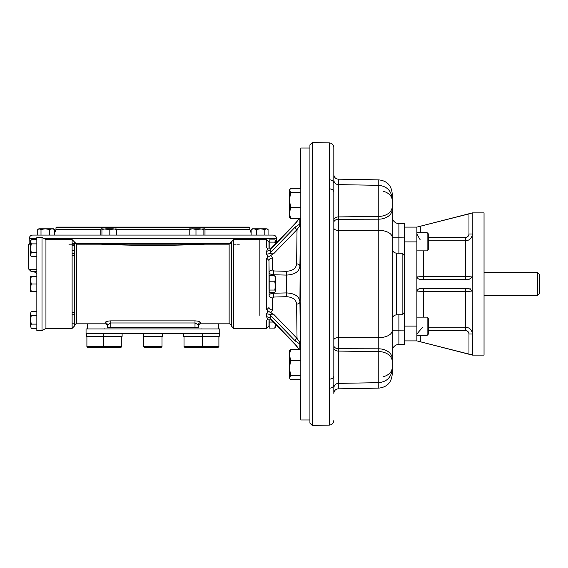 <?xml version="1.0" encoding="UTF-8"?>
<svg xmlns="http://www.w3.org/2000/svg" width="568" height="568" viewBox="0 0 568 568"><rect width="100%" height="100%" fill="white"/><g stroke="black" fill="none" stroke-linecap="round" stroke-linejoin="round"><path stroke-width="0.85" d="M472.384 354.972L416.884 340.892L404.366 340.892M428.265 240.818L465.554 240.818C469.7 240.413 471.98 238.141 472.384 233.995L468.969 233.995L468.969 213.895L472.384 212.886L484.042 212.886L484.042 355.114L472.384 355.114L416.884 340.892L416.884 326.103L404.366 326.103M472.221 213.22L472.221 277.07L468.969 279.449L420.299 279.449C418.247 279.271 417.111 278.135 416.884 276.034L416.884 241.897L404.366 241.897M420.299 288.551C418.247 288.729 417.111 289.872 416.884 291.966L423.707 291.391L423.707 288.551L420.299 288.551L468.969 288.551L472.221 290.93L472.221 277.07A3.415 3.415 0 0 0 472.384 276.034L465.554 276.609L423.707 276.609L416.884 276.034L416.884 326.103M472.221 290.93L472.384 354.666L470.964 354.567M468.969 213.895L416.884 227.108L416.884 241.897M472.384 212.886L416.884 227.108L404.366 227.108M428.265 327.182L465.554 327.182C469.708 327.594 471.987 329.866 472.384 334.005L468.969 334.005C468.77 331.911 467.634 330.761 465.554 330.548L428.265 330.548M470.24 288.8A3.415 3.415 0 0 1 470.964 289.197M418.282 278.789A3.415 3.415 0 0 1 417.906 278.469M422.571 327.274L416.884 334.005M416.884 233.995L420.221 239.859M423.707 317.136L423.707 291.391L465.554 291.391L472.384 291.966M427.122 317.143L428.265 318.279L428.265 334.204L427.122 335.34L416.884 335.34M416.884 317.136L427.122 317.136L427.122 335.333M427.122 250.864L427.122 232.66L428.265 233.796L428.265 249.721L427.122 250.864L416.884 250.864M300.813 360.375L290.667 360.375L289.446 354.801L289.446 350.804L290.667 349.228L289.446 351.265M290.667 379.687L289.723 378.593L290.667 379.687L300.813 379.687M300.813 188.313L290.667 188.313L289.446 190.351L290.667 192.396L300.813 192.396M290.667 192.396L289.446 200.007L290.667 207.625L300.813 207.625M290.667 207.625L289.446 213.199L290.667 218.772L300.813 218.772M290.667 218.772L289.446 217.196L289.723 189.407M290.667 360.375L289.446 367.993L290.667 375.604L300.813 375.604M290.667 375.604L289.446 377.649L289.446 354.801L290.667 349.228L300.813 349.228M116.035 228.812L116.596 229.472L113.202 228.812L105.875 228.812L101.928 229.472L101.374 228.812L100.82 229.472L100.82 235.074L54.67 235.074L54.67 229.472L52.064 228.812L53.598 228.812L54.67 229.472L54.67 232.972L55.941 229.578L56.005 227.676L249.799 227.676L249.863 229.578L204.991 229.578M41.002 229.472L45.234 228.812L52.064 228.812L49.466 229.472L45.234 228.812L39.37 228.812L37.736 229.472L37.736 235.074L32.688 235.074L37.736 235.074L37.736 229.472L38.809 228.812L41.002 229.472L41.002 235.074L37.736 235.074M49.466 229.472L49.466 235.074M266.995 228.812L267.613 229.167L266.435 228.812L264.802 229.472L260.563 228.812L256.331 229.472L256.331 235.074M256.331 229.472L253.733 228.812L251.134 229.472L251.134 235.074L204.991 235.074L204.991 229.472L204.43 228.812L203.869 229.472L203.869 235.074L41.436 235.074M251.134 229.472L252.206 228.812L266.435 228.812L268.068 229.472L268.068 235.074L264.802 235.074L264.802 229.472M267.606 229.167L268.068 229.472M204.43 228.812L195.981 229.472L192.595 228.812L189.208 229.472L189.208 235.074L116.596 235.074L116.596 229.472M189.208 229.472L189.769 228.812M189.641 228.854L199.929 228.812L203.869 229.472M195.981 229.472L195.981 235.074M116.163 228.854L109.816 229.472L109.816 235.074M101.374 228.812L109.816 229.472M101.928 229.472L101.928 235.074M404.366 344.322L398.899 344.414L404.366 344.322L404.366 223.678L398.899 223.586A6.83 6.83 0 0 1 392.19 216.756A6.83 6.83 0 0 0 398.899 223.586L398.899 237.807L404.366 237.9M392.19 351.244A6.83 6.83 0 0 1 398.899 344.414L398.899 314.757M309.922 144.861L309.922 423.139L312.244 425.411L312.244 142.589L309.922 144.861M309.922 420L309.922 147.999M312.244 425.411L329.348 425.112L329.348 179.793A4.551 3.358 0 0 1 333.821 183.159L333.821 147.439C333.558 144.712 332.074 143.193 329.348 142.887L312.244 142.589M338.294 179.176L378.778 179.878L378.778 216.422L338.294 216.919L338.294 219.291A4.551 3.216 180 0 0 333.821 222.514L333.821 220.136A4.551 3.216 180 0 1 338.294 216.919L338.294 179.176C335.567 178.87 334.076 177.351 333.821 174.624M329.348 379.154A4.551 3.067 0 0 0 333.821 376.087L333.821 183.159M333.821 339.941A4.551 2.329 180 0 1 338.294 337.619L378.778 337.69L378.778 388.121L338.294 388.824C335.567 389.13 334.076 390.649 333.821 393.375L333.821 376.087M392.19 209.528L392.19 330.647A13.653 7.043 0 0 1 378.778 337.69L378.778 230.31L338.294 230.381L338.294 219.291L378.778 219.184A13.653 9.656 -0 0 0 392.19 209.528L392.19 203.081M392.19 330.647L392.19 367.681A13.653 9.656 0 0 1 383.088 376.783M392.19 358.252L392.19 374.468C391.416 382.647 386.943 387.199 378.778 388.121M378.778 179.878C386.943 180.802 391.416 185.353 392.19 193.532L392.19 206.489M402.13 314.707L402.13 253.292L404.366 255.572L404.366 312.428L402.13 314.707L396.663 314.8C393.943 315.105 392.452 316.624 392.19 319.351M392.19 237.353A13.653 7.043 0 0 0 378.778 230.31L378.778 216.422A13.653 9.656 0 0 0 392.19 206.766M333.821 228.059A4.551 2.329 180 0 0 338.294 230.381L338.294 351.081L378.778 351.578A13.653 9.656 -0 0 1 392.19 361.234M333.821 345.486A4.551 3.216 180 0 0 338.294 348.709L378.778 348.816A13.653 9.656 0 0 1 392.19 358.472M329.348 388.207A4.551 3.358 0 0 0 333.821 384.841M329.348 188.846A4.551 3.067 0 0 1 333.821 191.913M537.612 272.619L537.612 295.381L539.6 293.386L539.6 274.614L537.612 272.619L484.042 272.619M269.033 279.165L269.033 288.835M270.929 248.663L270.276 249.636L270.276 252.881C270.964 254.031 272.228 254.173 274.081 253.307L268.06 257.105L266.52 254.13L266.52 251.184L268.06 248.699L266.704 247.925L266.704 239.625L268.976 241.883L269.026 247.577M300.465 188.313L300.813 148.028L300.813 419.972L309.922 419.972M268.394 319.145L268.06 319.301L266.52 316.816L266.52 313.87L268.06 310.895L266.704 309.844L268.976 307.529A3.415 2.364 -179.3 0 0 272.491 309.915L270.822 312.883L274.081 314.693L297.029 338.436L300.429 343.157L299.932 301.757L300.429 349.228M274.081 253.307L297.029 229.564A2.279 1.328 44 0 1 295.218 227.079L299.833 223.991A2.279 2.045 89.1 0 0 299.826 225.766L297.029 229.564L296.624 263.864A3.415 2.364 -179.3 0 1 299.932 266.243L300.429 224.843L299.932 301.757A3.415 2.364 -0.7 0 1 296.624 304.136L297.029 338.436A2.279 1.328 136 0 0 295.218 340.921L270.276 315.119A4.551 3.06 -2.5 0 0 266.52 313.87M300.429 218.772L300.429 224.843L299.833 223.991L299.833 218.772M268.06 319.301L266.704 320.075L266.704 328.375L268.976 326.117L269.04 318.953M259.86 315.382L259.86 239.625L259.86 315.382M268.06 257.105L266.704 258.156L268.06 257.105M270.822 312.883L266.704 309.844L266.704 258.156L268.976 260.471L269.118 295.566C269.402 294.146 270.915 293.365 273.669 293.223L273.769 297.043L286.378 296.695C292.655 297.071 296.063 299.556 296.624 304.136M270.822 255.117L272.491 258.085A3.415 2.364 -0.7 0 0 268.976 260.471L269.118 272.434C269.409 273.854 270.929 274.635 273.669 274.777L286.279 275.082C294.586 274.734 299.137 271.788 299.932 266.243M296.624 263.864C296.07 268.444 292.662 270.922 286.378 271.305L273.769 270.957L273.669 275.75M299.932 301.757C299.151 296.219 294.6 293.273 286.279 292.918L273.669 293.223L273.669 292.25M268.976 241.883L268.976 249.04L268.976 241.883M272.491 258.085L272.633 270.056A3.415 2.364 -0.7 0 0 269.118 272.434L269.118 279.449M269.118 288.551L269.118 295.566A3.415 2.364 -179.3 0 0 272.633 297.944L272.491 309.915M299.826 225.766L300.429 224.843M299.826 342.234A2.279 2.045 90.9 0 0 299.833 344.009L300.429 343.157M274.081 314.693C272.235 313.827 270.964 313.969 270.276 315.119L270.276 318.364L270.929 319.337M266.52 316.816A4.551 3.365 2.7 0 1 270.276 318.364L295.218 344.172A2.279 1.328 136 0 0 295.459 344.84L270.673 319.202M270.673 248.798L295.459 223.16A2.279 1.328 44 0 0 295.218 223.827L270.276 249.636A4.551 3.365 -2.7 0 1 266.52 251.184M295.218 227.079L270.276 252.881A4.551 3.06 2.5 0 1 266.52 254.13M86.563 333.494L86.563 336.341L122.12 336.341L122.12 333.494M143.456 333.494L143.456 336.341L162.349 336.341L162.349 333.494M183.684 333.494L183.684 336.341L219.241 336.341L219.241 333.494M36.842 330.654L36.842 237.346L42.004 237.346L42.004 330.654L36.842 330.654M42.004 330.654L45.944 328.375L45.944 239.625L72.115 239.625L72.115 328.375L45.944 328.375L45.944 239.625L42.004 237.346M74.394 255.55L72.115 255.55M103.568 336.341L103.568 346.579L121.779 346.579L120.636 347.722L104.711 347.722L103.568 346.579L86.904 346.579L86.904 336.341M202.236 336.341L202.236 346.579L184.025 346.579L185.168 347.722L201.093 347.722L202.236 346.579L218.9 346.579L217.757 347.722L201.832 347.722L201.462 347.353M104.342 347.353L103.972 347.722L88.047 347.722L86.904 346.579M143.796 346.579L162.008 346.579L160.865 347.722L144.939 347.722L143.796 346.579L143.796 336.341M249.799 227.676L249.21 227.108L56.594 227.108L56.005 227.676M72.917 250.602L74.394 250.602M74.394 253.562L72.115 253.562M230.644 243.608L75.161 243.608M74.394 243.608L72.115 243.608M30.587 243.608L29.096 243.608L29.28 238.368L36.842 238.368M273.116 235.074L268.068 235.074L273.116 235.074C275.132 235.258 276.268 236.359 276.524 238.368L276.673 242.593M264.368 235.074L203.869 235.074M197.912 235.074L199.893 235.074M105.911 235.074L107.892 235.074M251.134 232.972L249.863 229.578M239.313 244.176L236.849 244.176M235.834 244.176L233.689 244.176M204.998 244.176L100.792 244.176M74.394 244.176L68.955 244.176M109.106 328.943L104.299 328.943M156.299 328.943L149.505 328.943M201.505 328.943L196.706 328.943M87.479 328.375L87.479 323.824M76.659 323.824L76.666 323.824A2.279 2.279 0 0 0 74.394 326.103L74.394 326.075C75.04 324.371 75.8 323.618 76.666 323.824L105.115 323.824L105.115 322.631C105.471 321.666 107.366 321.076 110.803 320.863L110.803 322.972L195.001 322.972L195.001 327.239L198.417 327.239L198.417 324.839L195.001 322.972L195.001 320.863C198.438 321.076 200.334 321.666 200.689 322.631L200.689 323.824A2.279 2.279 0 0 0 198.417 326.103A2.279 2.279 0 0 1 200.689 323.824L229.138 323.824A2.279 2.279 0 0 1 231.41 326.103L231.41 241.897L233.689 239.625L233.689 328.375L231.41 326.075C230.764 324.371 230.004 323.618 229.138 323.824L229.138 244.176L231.41 241.897M72.115 323.824L74.394 323.824M229.138 244.176L76.666 244.176L74.394 241.897L74.394 326.103L74.394 241.897L72.115 239.625M36.842 269.246L28.84 269.246L28.4 244.176L30.587 244.176M204.977 244.176C170.23 245.795 135.518 245.795 100.827 244.176M36.842 271.483L31.112 271.483L36.842 271.483L33.711 271.483L36.842 273.535M74.394 314.722L72.115 314.722M195.001 327.239L107.387 327.239L107.387 324.839L110.803 322.972L110.803 327.239M105.115 323.824A2.279 2.279 0 0 1 107.387 326.103A2.279 2.279 0 0 0 105.115 323.824A2.279 2.279 0 0 1 107.387 326.103M105.115 322.631A2.279 2.208 180 0 1 107.387 324.839M198.417 324.839A2.279 2.208 180 0 1 200.689 322.631M72.676 245.312L74.394 245.312M219.752 328.943L86.052 328.943L86.052 333.494L219.752 333.494L219.752 328.943M274.791 242.117L269.189 242.117L269.189 239.909L274.791 239.909L275.452 240.761L274.791 242.117L275.253 244.062M269.189 249.068L269.189 242.117M275.452 243.864L275.452 241.017M269.189 290.042L269.189 292.25L274.791 292.25L275.452 291.143L274.791 290.042L269.189 290.042L269.189 275.75L274.791 275.75L275.452 276.857M274.791 290.042L275.452 285.917L274.791 281.792L269.189 281.792M274.791 281.792L275.452 278.767L274.791 275.75M275.452 291.143L275.295 276.339M31.247 276.602L30.587 280.301L30.587 276.602L36.842 276.602M31.247 284L30.587 287.699L30.587 280.301L31.247 284L36.842 284M31.247 291.398L30.587 291.398L30.587 287.699L31.247 291.398L36.842 291.398M30.587 254.563L30.587 248.159L31.247 243.885L30.587 240.761L31.247 239.618L30.587 241.755L30.587 248.159L31.247 252.426L30.587 255.55L31.247 256.7L30.587 254.563L31.247 256.7L36.842 256.7M31.247 239.618L36.842 239.618M31.247 243.885L36.842 243.885M31.247 252.426L36.842 252.426M31.247 311.299L30.587 313.437L31.247 311.299L36.842 311.299M31.247 315.574L30.587 319.841L30.587 313.437L31.247 315.574L36.842 315.574M31.247 324.115L30.587 326.245L30.587 319.841L31.247 324.115L36.842 324.115M30.587 326.245L31.247 328.382L30.587 326.245L31.247 328.382L36.842 328.382M275.452 326.983L274.791 328.091L269.189 328.091L269.189 318.932M274.791 328.091L275.452 324.136M273.435 322.056L269.189 322.056M275.452 325.074L275.295 327.502M420.299 341.759L420.299 335.34M468.969 354.105L468.969 334.005M468.969 233.995C468.777 236.082 467.634 237.239 465.554 237.452L428.265 237.452M420.299 232.66L420.299 226.241M423.707 250.864L423.707 279.449M465.554 237.452L465.554 279.449M465.554 288.551L465.554 330.548M398.899 253.243L398.899 237.807L392.19 237.807M404.366 330.1L392.19 330.193M338.294 388.824L338.294 351.081A4.551 3.216 180 0 1 333.821 347.864M402.13 253.292L396.663 253.2L396.663 314.8M329.348 179.793L329.348 142.887M383.088 191.217A13.653 9.656 0 0 1 392.19 200.319M272.633 270.056L273.769 270.957M273.769 297.043L272.633 297.944M286.378 271.305L286.378 296.695M295.218 344.172L299.08 349.228M299.833 349.228L299.833 344.009L295.218 340.921M299.08 218.772L295.218 223.827M189.208 229.578L116.596 229.578M100.82 229.578L55.941 229.578M43.764 238.368L276.524 238.368M76.666 323.824L76.666 244.176M195.001 320.863L110.803 320.863M427.122 232.66L416.884 232.66M252.206 228.812L251.596 229.167M392.19 198.985C391.416 190.798 386.943 186.247 378.778 185.331L338.294 184.621C335.567 184.316 334.076 182.797 333.821 180.07M392.19 369.015C391.416 377.202 386.943 381.753 378.778 382.669L338.294 383.379C335.567 383.684 334.076 385.203 333.821 387.93C334.076 385.203 335.567 383.684 338.294 383.379M396.663 253.2C393.943 252.895 392.452 251.375 392.19 248.649M329.348 425.112C332.074 424.807 333.558 423.288 333.821 420.561M537.612 295.381L484.042 295.381M300.465 379.687L300.813 419.972M233.689 328.375L266.704 328.375M233.689 239.625L266.704 239.625M295.459 344.84L298.846 349.228L295.459 344.84M297.703 220.476L295.459 223.16M300.813 148.028L309.922 148.028M103.227 336.341L103.227 333.494M202.577 336.341L202.577 333.494M201.221 328.815L200.859 328.943M104.583 328.815L104.945 328.943M74.394 312.45L72.115 312.45M121.779 346.579L121.779 336.341M218.9 346.579L218.9 336.341M162.008 346.579L162.008 336.341M184.025 346.579L184.025 336.341M29.28 238.368C29.536 236.359 30.672 235.258 32.688 235.074M29.642 244.176L29.096 243.608M218.325 328.375L218.325 323.824M72.115 328.375L74.394 326.103M28.84 269.246L31.112 271.483"/></g></svg>
